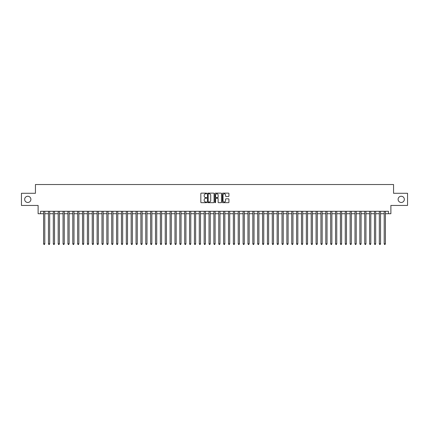 <?xml version="1.0" encoding="UTF-8"?>
<svg xmlns="http://www.w3.org/2000/svg" width="429" height="429" viewBox="0 0 429 429"><rect width="100%" height="100%" fill="white"/><g stroke="black" fill="none" stroke-linecap="round" stroke-linejoin="round"><path stroke-width="0.64" d="M206.714 193.468A0.332 0.332 0 0 0 206.381 193.13L201.308 193.13A0.477 0.477 0 0 0 200.831 193.608L200.831 202.204A0.477 0.477 0 0 0 201.308 202.686L206.381 202.686A0.332 0.332 0 0 0 206.714 202.349A0.332 0.332 0 0 0 206.381 202.016L205.722 202.016A1.528 1.528 0 0 1 204.193 200.488L204.193 199.769A1.528 1.528 0 0 1 205.722 198.241L206.381 198.241A0.332 0.332 0 0 0 206.714 197.908A0.332 0.332 0 0 0 206.381 197.576L205.722 197.576A1.528 1.528 0 0 1 204.193 196.048L204.193 195.329A1.528 1.528 0 0 1 205.722 193.801L206.381 193.801A0.332 0.332 0 0 0 206.714 193.468M398.112 199.367A3.116 3.116 0 0 0 401.222 202.483A3.116 3.116 0 0 0 404.338 199.367A3.116 3.116 0 0 0 401.222 196.251A3.116 3.116 0 0 0 398.112 199.367M24.662 199.367A3.116 3.116 0 0 0 27.778 202.483A3.116 3.116 0 0 0 30.888 199.367A3.116 3.116 0 0 0 27.778 196.251A3.116 3.116 0 0 0 24.662 199.367M228.459 196.498A0.477 0.477 0 0 0 228.936 196.021L228.936 193.608A0.477 0.477 0 0 0 228.459 193.13L222.823 193.13A0.477 0.477 0 0 0 222.345 193.608L222.345 202.204A0.477 0.477 0 0 0 222.823 202.686L228.459 202.686A0.477 0.477 0 0 0 228.936 202.204L228.936 199.292A0.477 0.477 0 0 0 228.459 198.815L226.045 198.815A0.477 0.477 0 0 0 225.568 199.292L225.568 200.74A1.276 1.276 0 0 1 224.292 202.016A1.276 1.276 0 0 1 223.016 200.74L223.016 195.077A1.276 1.276 0 0 1 224.292 193.801A1.276 1.276 0 0 1 225.568 195.077L225.568 196.021A0.477 0.477 0 0 0 226.045 196.498L228.459 196.498M40.546 213.722L40.546 211.288L388.454 211.288L388.454 213.722L390.883 213.722L390.883 205.448L407.55 205.448L407.55 193.286L393.559 193.286L393.559 184.529L35.441 184.529L35.441 193.286L21.45 193.286L21.45 205.448L38.117 205.448L38.117 213.722L43.592 213.722M214.082 193.608A0.477 0.477 0 0 0 213.604 193.13L207.968 193.13A0.477 0.477 0 0 0 207.491 193.608L207.491 202.204A0.477 0.477 0 0 0 207.968 202.686L213.604 202.686A0.477 0.477 0 0 0 214.082 202.204L214.082 193.608M215.396 193.13L221.032 193.13A0.477 0.477 0 0 1 221.509 193.608L221.509 202.204A0.477 0.477 0 0 1 221.032 202.686L218.618 202.686A0.477 0.477 0 0 1 218.141 202.204L218.141 198.718A0.477 0.477 0 0 0 217.664 198.241L216.066 198.241A0.477 0.477 0 0 0 215.589 198.718L215.589 202.349A0.332 0.332 0 0 1 215.251 202.686A0.332 0.332 0 0 1 214.918 202.349L214.918 193.608A0.477 0.477 0 0 1 215.396 193.13M44.804 213.722L48.456 213.722M49.673 213.722L53.319 213.722M54.537 213.722L58.188 213.722M59.406 213.722L63.052 213.722M64.27 213.722L67.916 213.722M69.133 213.722L72.785 213.722M74.002 213.722L77.649 213.722M78.866 213.722L82.518 213.722M83.73 213.722L87.382 213.722M88.599 213.722L92.246 213.722M93.463 213.722L97.115 213.722M98.327 213.722L101.979 213.722M103.196 213.722L106.842 213.722M108.06 213.722L111.712 213.722M112.929 213.722L116.575 213.722M117.793 213.722L121.445 213.722M122.656 213.722L126.308 213.722M127.526 213.722L131.172 213.722M132.389 213.722L136.041 213.722M137.253 213.722L140.905 213.722M142.122 213.722L145.769 213.722M146.986 213.722L150.638 213.722M151.855 213.722L155.502 213.722M156.719 213.722L160.366 213.722M161.583 213.722L165.235 213.722M166.452 213.722L170.099 213.722M171.316 213.722L174.968 213.722M176.18 213.722L179.831 213.722M181.049 213.722L184.695 213.722M185.913 213.722L189.564 213.722M190.782 213.722L194.428 213.722M195.645 213.722L199.292 213.722M200.509 213.722L204.161 213.722M205.378 213.722L209.025 213.722M210.242 213.722L213.894 213.722M215.106 213.722L218.758 213.722M219.975 213.722L223.622 213.722M224.839 213.722L228.491 213.722M229.708 213.722L233.355 213.722M234.572 213.722L238.218 213.722M239.436 213.722L243.087 213.722M244.305 213.722L247.951 213.722M249.169 213.722L252.82 213.722M254.032 213.722L257.684 213.722M258.901 213.722L262.548 213.722M263.765 213.722L267.417 213.722M268.634 213.722L272.281 213.722M273.498 213.722L277.145 213.722M278.362 213.722L282.014 213.722M283.231 213.722L286.878 213.722M288.095 213.722L291.747 213.722M292.959 213.722L296.611 213.722M297.828 213.722L301.474 213.722M302.692 213.722L306.344 213.722M307.555 213.722L311.207 213.722M312.425 213.722L316.071 213.722M317.288 213.722L320.94 213.722M322.158 213.722L325.804 213.722M327.021 213.722L330.673 213.722M331.885 213.722L335.537 213.722M336.754 213.722L340.401 213.722M341.618 213.722L345.27 213.722M346.482 213.722L350.134 213.722M351.351 213.722L354.998 213.722M356.215 213.722L359.867 213.722M361.084 213.722L364.73 213.722M365.948 213.722L369.594 213.722M370.812 213.722L374.463 213.722M375.681 213.722L379.327 213.722M380.544 213.722L384.196 213.722M385.408 213.722L388.454 213.722M208.494 193.801A0.332 0.332 0 0 0 208.162 194.133L208.162 201.678A0.332 0.332 0 0 0 208.494 202.016L209.186 202.016A1.528 1.528 0 0 0 210.714 200.488L210.714 195.329A1.528 1.528 0 0 0 209.186 193.801L208.494 193.801M218.141 195.104A1.276 1.276 0 0 0 216.865 193.822A1.276 1.276 0 0 0 215.589 195.104L215.589 197.093A0.477 0.477 0 0 0 216.066 197.576L217.664 197.576A0.477 0.477 0 0 0 218.141 197.093L218.141 195.104M44.804 211.288L44.804 243.838L43.592 243.838L43.592 211.288M44.804 243.838L44.439 244.471L43.956 244.471L43.592 243.838M49.673 211.288L49.673 243.838L48.456 243.838L48.456 211.288M49.673 243.838L49.308 244.471L48.82 244.471L48.456 243.838M54.537 211.288L54.537 243.838L53.319 243.838L53.319 211.288M54.537 243.838L54.172 244.471L53.684 244.471L53.319 243.838M59.406 211.288L59.406 243.838L58.188 243.838L58.188 211.288M59.406 243.838L59.036 244.471L58.553 244.471L58.188 243.838M64.27 211.288L64.27 243.838L63.052 243.838L63.052 211.288M64.27 243.838L63.905 244.471L63.417 244.471L63.052 243.838M69.133 211.288L69.133 243.838L67.916 243.838L67.916 211.288M69.133 243.838L68.769 244.471L68.281 244.471L67.916 243.838M74.002 211.288L74.002 243.838L72.785 243.838L72.785 211.288M74.002 243.838L73.638 244.471L73.15 244.471L72.785 243.838M78.866 211.288L78.866 243.838L77.649 243.838L77.649 211.288M78.866 243.838L78.502 244.471L78.014 244.471L77.649 243.838M83.73 211.288L83.73 243.838L82.518 243.838L82.518 211.288M83.73 243.838L83.365 244.471L82.883 244.471L82.518 243.838M88.599 211.288L88.599 243.838L87.382 243.838L87.382 211.288M88.599 243.838L88.235 244.471L87.747 244.471L87.382 243.838M93.463 211.288L93.463 243.838L92.246 243.838L92.246 211.288M93.463 243.838L93.098 244.471L92.61 244.471L92.246 243.838M98.327 211.288L98.327 243.838L97.115 243.838L97.115 211.288M98.327 243.838L97.962 244.471L97.48 244.471L97.115 243.838M103.196 211.288L103.196 243.838L101.979 243.838L101.979 211.288M103.196 243.838L102.831 244.471L102.343 244.471L101.979 243.838M108.06 211.288L108.06 243.838L106.842 243.838L106.842 211.288M108.06 243.838L107.695 244.471L107.207 244.471L106.842 243.838M112.929 211.288L112.929 243.838L111.712 243.838L111.712 211.288M112.929 243.838L112.564 244.471L112.076 244.471L111.712 243.838M117.793 211.288L117.793 243.838L116.575 243.838L116.575 211.288M117.793 243.838L117.428 244.471L116.94 244.471L116.575 243.838M122.656 211.288L122.656 243.838L121.445 243.838L121.445 211.288M122.656 243.838L122.292 244.471L121.809 244.471L121.445 243.838M127.526 211.288L127.526 243.838L126.308 243.838L126.308 211.288M127.526 243.838L127.161 244.471L126.673 244.471L126.308 243.838M132.389 211.288L132.389 243.838L131.172 243.838L131.172 211.288M132.389 243.838L132.025 244.471L131.537 244.471L131.172 243.838M137.253 211.288L137.253 243.838L136.041 243.838L136.041 211.288M137.253 243.838L136.889 244.471L136.406 244.471L136.041 243.838M142.122 211.288L142.122 243.838L140.905 243.838L140.905 211.288M142.122 243.838L141.758 244.471L141.27 244.471L140.905 243.838M146.986 211.288L146.986 243.838L145.769 243.838L145.769 211.288M146.986 243.838L146.621 244.471L146.133 244.471L145.769 243.838M151.855 211.288L151.855 243.838L150.638 243.838L150.638 211.288M151.855 243.838L151.491 244.471L151.003 244.471L150.638 243.838M156.719 211.288L156.719 243.838L155.502 243.838L155.502 211.288M156.719 243.838L156.354 244.471L155.866 244.471L155.502 243.838M161.583 211.288L161.583 243.838L160.366 243.838L160.366 211.288M161.583 243.838L161.218 244.471L160.736 244.471L160.366 243.838M166.452 211.288L166.452 243.838L165.235 243.838L165.235 211.288M166.452 243.838L166.087 244.471L165.599 244.471L165.235 243.838M171.316 211.288L171.316 243.838L170.099 243.838L170.099 211.288M171.316 243.838L170.951 244.471L170.463 244.471L170.099 243.838M176.18 211.288L176.18 243.838L174.968 243.838L174.968 211.288M176.18 243.838L175.815 244.471L175.332 244.471L174.968 243.838M181.049 211.288L181.049 243.838L179.831 243.838L179.831 211.288M181.049 243.838L180.684 244.471L180.196 244.471L179.831 243.838M185.913 211.288L185.913 243.838L184.695 243.838L184.695 211.288M185.913 243.838L185.548 244.471L185.06 244.471L184.695 243.838M190.782 211.288L190.782 243.838L189.564 243.838L189.564 211.288M190.782 243.838L190.417 244.471L189.929 244.471L189.564 243.838M195.645 211.288L195.645 243.838L194.428 243.838L194.428 211.288M195.645 243.838L195.281 244.471L194.793 244.471L194.428 243.838M200.509 211.288L200.509 243.838L199.292 243.838L199.292 211.288M200.509 243.838L200.145 244.471L199.662 244.471L199.292 243.838M205.378 211.288L205.378 243.838L204.161 243.838L204.161 211.288M205.378 243.838L205.014 244.471L204.526 244.471L204.161 243.838M210.242 211.288L210.242 243.838L209.025 243.838L209.025 211.288M210.242 243.838L209.878 244.471L209.39 244.471L209.025 243.838M215.106 211.288L215.106 243.838L213.894 243.838L213.894 211.288M215.106 243.838L214.741 244.471L214.259 244.471L213.894 243.838M219.975 211.288L219.975 243.838L218.758 243.838L218.758 211.288M219.975 243.838L219.61 244.471L219.122 244.471L218.758 243.838M224.839 211.288L224.839 243.838L223.622 243.838L223.622 211.288M224.839 243.838L224.474 244.471L223.986 244.471L223.622 243.838M229.708 211.288L229.708 243.838L228.491 243.838L228.491 211.288M229.708 243.838L229.338 244.471L228.855 244.471L228.491 243.838M234.572 211.288L234.572 243.838L233.355 243.838L233.355 211.288M234.572 243.838L234.207 244.471L233.719 244.471L233.355 243.838M239.436 211.288L239.436 243.838L238.218 243.838L238.218 211.288M239.436 243.838L239.071 244.471L238.583 244.471L238.218 243.838M244.305 211.288L244.305 243.838L243.087 243.838L243.087 211.288M244.305 243.838L243.94 244.471L243.452 244.471L243.087 243.838M249.169 211.288L249.169 243.838L247.951 243.838L247.951 211.288M249.169 243.838L248.804 244.471L248.316 244.471L247.951 243.838M254.032 211.288L254.032 243.838L252.82 243.838L252.82 211.288M254.032 243.838L253.668 244.471L253.185 244.471L252.82 243.838M258.901 211.288L258.901 243.838L257.684 243.838L257.684 211.288M258.901 243.838L258.537 244.471L258.049 244.471L257.684 243.838M263.765 211.288L263.765 243.838L262.548 243.838L262.548 211.288M263.765 243.838L263.401 244.471L262.913 244.471L262.548 243.838M268.634 211.288L268.634 243.838L267.417 243.838L267.417 211.288M268.634 243.838L268.264 244.471L267.782 244.471L267.417 243.838M273.498 211.288L273.498 243.838L272.281 243.838L272.281 211.288M273.498 243.838L273.134 244.471L272.646 244.471L272.281 243.838M278.362 211.288L278.362 243.838L277.145 243.838L277.145 211.288M278.362 243.838L277.997 244.471L277.509 244.471L277.145 243.838M283.231 211.288L283.231 243.838L282.014 243.838L282.014 211.288M283.231 243.838L282.867 244.471L282.379 244.471L282.014 243.838M288.095 211.288L288.095 243.838L286.878 243.838L286.878 211.288M288.095 243.838L287.73 244.471L287.242 244.471L286.878 243.838M292.959 211.288L292.959 243.838L291.747 243.838L291.747 211.288M292.959 243.838L292.594 244.471L292.111 244.471L291.747 243.838M297.828 211.288L297.828 243.838L296.611 243.838L296.611 211.288M297.828 243.838L297.463 244.471L296.975 244.471L296.611 243.838M302.692 211.288L302.692 243.838L301.474 243.838L301.474 211.288M302.692 243.838L302.327 244.471L301.839 244.471L301.474 243.838M307.555 211.288L307.555 243.838L306.344 243.838L306.344 211.288M307.555 243.838L307.191 244.471L306.708 244.471L306.344 243.838M312.425 211.288L312.425 243.838L311.207 243.838L311.207 211.288M312.425 243.838L312.06 244.471L311.572 244.471L311.207 243.838M317.288 211.288L317.288 243.838L316.071 243.838L316.071 211.288M317.288 243.838L316.924 244.471L316.436 244.471L316.071 243.838M322.158 211.288L322.158 243.838L320.94 243.838L320.94 211.288M322.158 243.838L321.793 244.471L321.305 244.471L320.94 243.838M327.021 211.288L327.021 243.838L325.804 243.838L325.804 211.288M327.021 243.838L326.657 244.471L326.169 244.471L325.804 243.838M331.885 211.288L331.885 243.838L330.673 243.838L330.673 211.288M331.885 243.838L331.52 244.471L331.038 244.471L330.673 243.838M336.754 211.288L336.754 243.838L335.537 243.838L335.537 211.288M336.754 243.838L336.39 244.471L335.902 244.471L335.537 243.838M341.618 211.288L341.618 243.838L340.401 243.838L340.401 211.288M341.618 243.838L341.253 244.471L340.765 244.471L340.401 243.838M346.482 211.288L346.482 243.838L345.27 243.838L345.27 211.288M346.482 243.838L346.117 244.471L345.635 244.471L345.27 243.838M351.351 211.288L351.351 243.838L350.134 243.838L350.134 211.288M351.351 243.838L350.986 244.471L350.498 244.471L350.134 243.838M356.215 211.288L356.215 243.838L354.998 243.838L354.998 211.288M356.215 243.838L355.85 244.471L355.362 244.471L354.998 243.838M361.084 211.288L361.084 243.838L359.867 243.838L359.867 211.288M361.084 243.838L360.719 244.471L360.231 244.471L359.867 243.838M365.948 211.288L365.948 243.838L364.73 243.838L364.73 211.288M365.948 243.838L365.583 244.471L365.095 244.471L364.73 243.838M370.812 211.288L370.812 243.838L369.594 243.838L369.594 211.288M370.812 243.838L370.447 244.471L369.964 244.471L369.594 243.838M375.681 211.288L375.681 243.838L374.463 243.838L374.463 211.288M375.681 243.838L375.316 244.471L374.828 244.471L374.463 243.838M380.544 211.288L380.544 243.838L379.327 243.838L379.327 211.288M380.544 243.838L380.18 244.471L379.692 244.471L379.327 243.838M385.408 211.288L385.408 243.838L384.196 243.838L384.196 211.288M385.408 243.838L385.044 244.471L384.561 244.471L384.196 243.838"/></g></svg>
